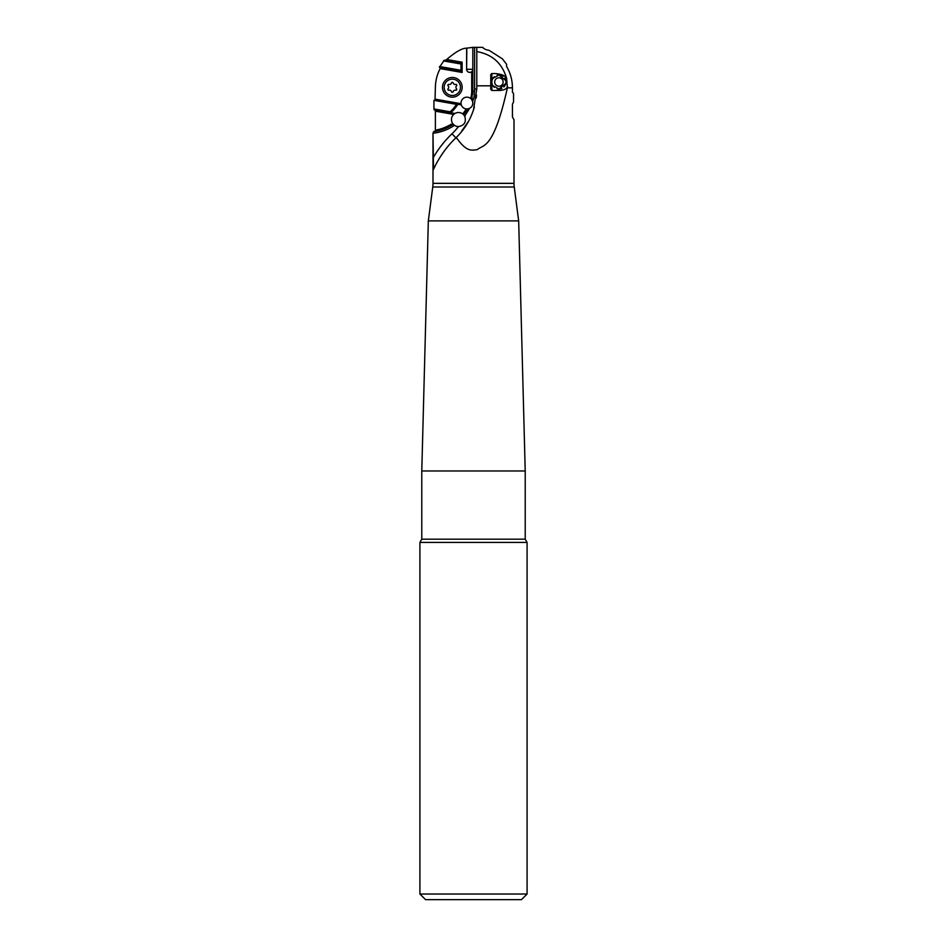 <?xml version="1.0" encoding="UTF-8"?>
<svg xmlns="http://www.w3.org/2000/svg" width="947" height="947" viewBox="0 0 947 947"><rect width="100%" height="100%" fill="white"/><g stroke="black" fill="none" stroke-linecap="round" stroke-linejoin="round"><path stroke-width="1.42" d="M527.088 894.027L521.454 899.65L425.546 899.65L419.912 894.027L527.088 894.027L527.088 542.418L419.912 542.418L419.912 894.027M419.912 542.418L421.782 539.174L525.218 539.174L527.088 542.418M525.218 539.174L525.218 470.967L421.782 470.967L421.782 539.174M421.782 470.967L428.328 220.9L518.672 220.9L525.218 470.967M457.07 138.7L455.898 137.836C441.397 151.425 433.548 168.945 433.513 169.43L432.992 133.101L432.992 183.351A28.126 28.126 0 0 1 432.755 186.997L428.328 220.9M518.672 220.9L514.245 186.997A28.126 28.126 0 0 1 514.008 183.351L514.008 119.796L512.434 117.026L512.434 104.194L513.546 101.992L513.546 93.433L512.434 92.19L512.434 87.858C512.398 80.175 510.445 73.014 506.562 66.385L506.633 64.372L502.395 58.832L489.054 50.321C485.977 49.895 483.881 48.901 482.757 47.35L483.041 47.859M454.205 125.111A7.031 7.031 0 0 0 458.455 126.578L458.502 126.578C464.338 125.489 466.433 122.092 464.776 116.374A61.886 61.886 0 0 0 465.581 114.694L469.676 108.313C472.198 106.798 473.192 104.561 472.66 101.613L474.175 96.322L474.613 89.006L476.791 89.006L476.791 47.35L476.791 89.006L473.5 109.816C469.937 120.541 464.196 129.763 456.265 137.481L456.265 137.481C466.551 151.982 471.156 150.466 477.371 149.626C483.017 144.193 493.316 151.047 507.391 87.858L506.633 78.364C505.355 75.665 501.602 74.067 495.352 73.57L491.872 73.57L490.747 74.695L490.747 89.326A1.125 1.125 0 0 0 490.759 89.468A1.125 1.125 0 0 1 490.747 89.326L491.872 90.45L499.827 90.45C504.266 90.131 506.846 88.805 507.556 86.473M462.728 130.236A7.031 2.048 -20.9 0 0 461.805 130.875L468.729 120.991M461.71 131.538L461.805 130.875M473.5 109.816A67.509 67.509 0 0 0 474.364 106.94A67.509 67.509 0 0 1 473.5 109.816M476.175 98.074A67.509 67.509 0 0 0 476.519 95.067A67.509 67.509 0 0 1 476.175 98.074M433.513 169.43A101.258 101.258 0 0 1 435.502 165.287M440.095 157.166A101.258 101.258 0 0 1 440.829 156.03M441.633 154.811A101.258 101.258 0 0 1 445.173 149.839M445.197 149.815A101.258 101.258 0 0 1 446.167 148.549M446.226 148.478A101.258 101.258 0 0 1 447.162 147.306M453.625 140.073A101.258 101.258 0 0 1 454.761 138.937M455.898 137.836L452.003 133.776A61.886 61.886 0 0 0 458.455 126.578A7.031 7.031 0 0 1 454.465 125.3A47.314 47.314 0 0 1 433.004 133.243M452.773 124.531L451.127 124.246L452.773 124.531A45.74 45.74 0 0 1 433.809 131.562L432.992 133.101M434.993 131.384L433.809 131.562L434.993 131.384L435.383 130.189L435.383 111.19L453.696 114.409A7.031 7.031 0 0 1 462.752 113.936A44.616 44.616 0 0 0 466.184 108.929A5.907 5.907 0 0 0 466.942 108.976L466.184 108.929A5.907 5.907 0 0 1 461.319 104.904L457.827 104.288A35.051 35.051 0 0 1 450.701 112.74L454.927 113.486L453.696 114.409A7.031 7.031 0 0 0 453.72 124.696L454.465 125.3M435.383 111.19L434.993 109.97M433.927 108.929L434.117 109.816L449.257 112.492L450.097 111.782A33.926 33.926 0 0 0 456.478 104.336L433.927 100.358L433.927 108.929L450.097 111.782M456.478 104.336L433.927 100.358M440.308 67.497L440.142 68.61C436.993 74.635 435.407 81.051 435.383 87.858L434.993 100.264M476.791 51.588C492.215 54.299 502.159 63.224 506.633 78.364M435.383 99.186L461.071 103.72A5.907 5.907 0 0 1 470.683 98.5L471.582 99.423A45.74 45.74 0 0 0 471.713 98.997A45.74 45.74 0 0 1 471.582 99.423A45.74 45.74 0 0 0 471.713 98.997L472.825 91.196L472.825 47.35L482.757 47.35M492.866 85.621L498.915 89.042L505.781 83.49M505.84 83.182L505.947 82.01A7.031 7.031 0 0 0 504.704 78.033M505.781 80.542L498.915 74.979L492.866 78.412M492.049 80.471L492.476 79.181M490.747 76.08L490.747 74.695A1.125 1.125 0 0 1 490.759 74.553A1.125 1.125 0 0 0 490.747 74.695M491.872 90.45A1.125 1.125 0 0 1 491.765 90.45A1.125 1.125 0 0 0 491.872 90.45L491.872 82.01A7.031 7.031 0 0 0 493.032 85.869M491.872 73.57A1.125 1.125 0 0 0 491.54 73.629A1.125 1.125 0 0 1 491.872 73.57L491.872 82.01A7.031 7.031 0 0 1 493.032 78.151M474.613 47.35L474.613 91.386M472.92 47.35L466.611 48.167C462.16 48.143 455.519 51.907 446.7 59.483L445.339 60.383L461.011 63.153L444.309 60.206L439.384 67.332L461.011 71.143L462.136 72.481L462.136 62.206L461.011 63.153L461.011 71.143M466.611 48.167L466.611 69.285A3.895 3.374 0 0 0 467.392 71.321A3.09 3.09 0 0 0 471.701 71.676L472.825 70.623L472.825 91.137L472.825 70.623M470.908 98.689A5.907 5.907 0 0 1 471.582 99.423L472.66 101.613A5.907 5.907 0 0 1 472.731 101.885M473.595 98.748L471.748 98.843M465.581 114.694A47.314 47.314 0 0 1 464.563 115.984L463.592 114.694A45.74 45.74 0 0 0 467.475 108.952L466.942 108.976A5.907 5.907 0 0 0 469.676 108.313L467.475 108.952A45.74 45.74 0 0 1 463.592 114.694L462.752 113.936A7.031 7.031 0 0 1 462.858 114.031M470.789 98.595A5.907 5.907 0 0 0 470.683 98.5A27.001 27.001 0 0 0 471.701 91.137L471.701 71.676M464.279 115.534A7.031 7.031 0 0 1 464.776 116.374M457.827 104.288L456.632 104.075M461.071 103.72A5.907 5.907 0 0 0 461.319 104.904L461.071 103.72M472.648 94.286A28.126 28.126 0 0 0 472.778 92.747A28.126 28.126 0 0 1 472.648 94.286M474.613 91.445L472.825 91.196A28.126 28.126 0 0 0 472.825 91.137L471.701 91.137M439.621 66.515L461.011 70.291M461.011 64.005L443.456 60.904M503.129 82.01A4.214 4.214 0 0 0 498.915 77.796A4.214 4.214 0 0 0 494.689 82.01A4.214 4.214 0 0 0 498.915 86.236A4.214 4.214 0 0 0 503.129 82.01M493.198 86.118A7.031 7.031 0 0 0 494.275 87.302M497.199 88.829A7.031 7.031 0 0 0 498.418 89.03M499.578 89.018A7.031 7.031 0 0 0 501.934 88.367M503.851 87.017A7.031 7.031 0 0 0 505.947 82.01M503.082 76.352A7.031 7.031 0 0 0 501.685 75.547M501.413 75.44A7.031 7.031 0 0 0 500.501 75.168M498.418 75.002A7.031 7.031 0 0 0 497.199 75.192M494.275 76.731A7.031 7.031 0 0 0 493.198 77.903M442.474 87.325A9.849 9.849 0 0 0 452.311 97.162A9.849 9.849 0 0 0 462.16 87.325A9.849 9.849 0 0 0 452.311 77.476A9.849 9.849 0 0 0 442.474 87.325M444.155 87.325A8.156 8.156 0 0 0 452.311 95.481A8.156 8.156 0 0 0 460.467 87.325A8.156 8.156 0 0 0 452.311 79.157A8.156 8.156 0 0 0 444.155 87.325M451.459 82.969A0.888 0.888 0 0 1 453.163 82.969A2.048 2.048 0 0 0 455.661 84.401A0.888 0.888 0 0 1 456.513 85.881A2.048 2.048 0 0 0 456.513 88.758A0.888 0.888 0 0 1 455.661 90.237A2.048 2.048 0 0 0 453.163 91.67A0.888 0.888 0 0 1 451.459 91.67A2.048 2.048 0 0 0 448.973 90.237A0.888 0.888 0 0 1 448.12 88.758A2.048 2.048 0 0 0 448.12 85.881A0.888 0.888 0 0 1 448.973 84.401A2.048 2.048 0 0 0 451.459 82.969M456.324 90.143A0.888 0.888 0 0 0 456.513 88.758M456.513 85.881A0.888 0.888 0 0 0 456.762 85.266M432.755 186.997L514.245 186.997M514.008 183.351L432.992 183.351M507.391 87.858L512.434 87.858M433.004 158.066A106.893 106.893 0 0 1 452.003 133.776M435.383 130.189A44.616 44.616 0 0 0 451.127 124.246M476.791 85.822L490.747 85.822M466.812 48.273L466.611 69.285M472.825 69.285L466.812 69.285A3.374 2.924 -90 0 0 467.392 71.321M446.7 59.483L462.136 62.206M462.136 72.481L440.142 68.61M463.592 114.694A45.74 45.74 0 0 0 467.475 108.952M471.014 98.796L471.713 98.997"/></g></svg>
